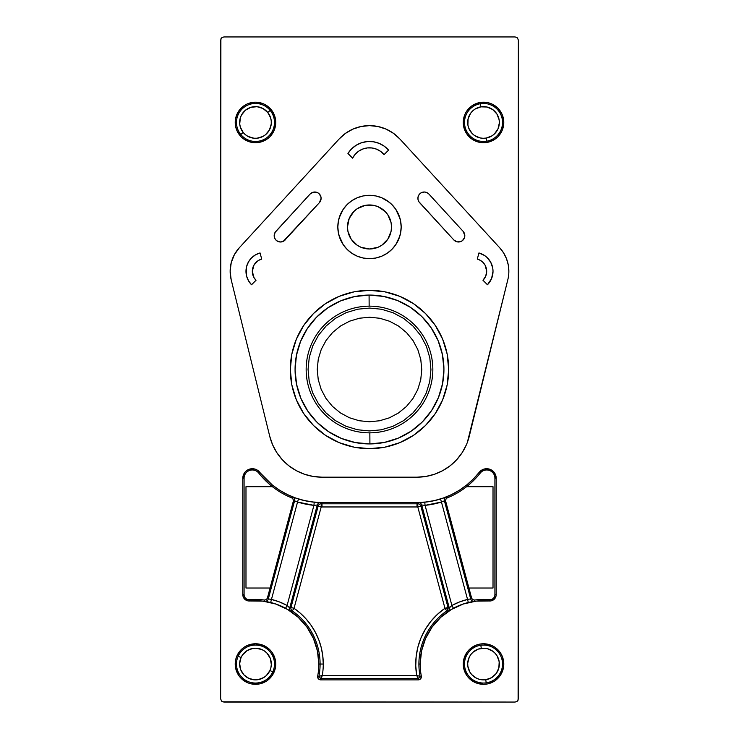 <?xml version="1.0" encoding="UTF-8"?>
<svg xmlns="http://www.w3.org/2000/svg" width="739" height="739" viewBox="0 0 739 739"><rect width="100%" height="100%" fill="white"/><g stroke="black" fill="none" stroke-linecap="round" stroke-linejoin="round"><path stroke-width="1.11" d="M292.238 610.904L294.039 608.299A67.785 67.785 0 0 1 323.266 664.047L320.098 664.047A64.616 64.616 0 0 0 292.238 610.904L291 611.393L285.596 608.252A63.397 63.397 0 0 0 270.686 602.497L264.784 601.223L264.017 599.994A64.616 64.616 0 0 0 249.606 599.698L249.727 600.964A63.342 63.342 0 0 1 318.823 664.047L320.098 664.047A64.616 64.616 0 0 0 292.238 610.904L291 611.393A3.168 3.168 69.5 0 1 289.716 607.948L290.981 607.476A3.168 3.168 -110.2 0 0 292.238 610.904L294.039 608.299L290.981 607.476L318.139 506.132L317.29 505.014A3.168 3.168 143.1 0 1 320.412 502.668L321.225 503.786A80.449 80.449 0 0 0 321.992 503.795L417.008 503.795L417.008 506.963L321.992 506.963L321.992 502.52L417.008 502.52L417.008 503.795L321.992 503.795L321.992 502.52L417.008 502.52L425.932 502.012L434.744 500.506L443.335 498.012L451.584 494.567L459.39 490.216L466.66 485.015L473.302 479.02L479.223 472.323A9.505 9.505 0 0 1 496.183 478.198L496.183 594.655A6.337 6.337 0 0 1 489.273 600.964L489.394 599.698A64.616 64.616 0 0 0 474.983 599.994L474.216 601.223A3.168 3.168 33.3 0 1 470.688 598.913L444.416 500.839L470.688 598.913L471.51 597.675L445.737 501.504L444.416 500.839A3.168 3.168 116.7 0 1 446.301 497.079L447.594 497.753A80.449 80.449 0 0 0 480.221 473.108L479.223 472.323L484.008 469.08L489.791 469.219L494.428 472.692L496.183 478.198L494.918 478.198L496.183 478.198L496.183 594.655L494.918 594.655L496.183 594.655L496.054 595.967L494.123 599.338L490.585 600.946L489.273 600.964L489.394 599.698A5.062 5.062 0 0 0 494.918 594.655L494.918 478.198A8.231 8.231 0 0 0 480.221 473.108L479.223 472.323A79.175 79.175 0 0 1 417.008 502.52L417.008 503.795A80.449 80.449 0 0 0 417.775 503.786L418.588 502.668A3.168 3.168 -143.1 0 1 421.71 505.014L420.861 506.132L448.019 607.476L448.12 608.299L444.961 608.299L448.019 607.476L449.284 607.948L421.71 505.014L420.861 506.132L448.019 607.476L449.284 607.948A3.168 3.168 -69.5 0 1 448 611.393L446.762 610.904A64.616 64.616 0 0 0 420.085 676.351L421.332 676.111A63.342 63.342 0 0 1 420.177 664.047L418.902 664.047A64.616 64.616 0 0 0 420.085 676.351L421.332 676.111A3.168 3.168 0 0 1 418.228 679.88L320.772 679.88A3.168 3.168 0 0 1 317.668 676.111L318.915 676.351L320.772 678.605L320.772 679.88L322.296 675.437L318.915 676.351L320.772 678.605L322.296 675.437L416.704 675.437L418.228 678.605L320.772 678.605L418.228 678.605L418.228 679.88L418.228 678.605L420.085 676.351L416.704 675.437L418.228 678.605L420.085 676.351L416.704 675.437A67.785 67.785 0 0 1 444.961 608.299L446.762 610.904A3.168 3.168 110.2 0 0 448.019 607.476L444.961 608.299L448.12 608.299L446.762 610.904L444.961 608.299L417.803 506.954L420.861 506.132L417.803 506.954L417.775 503.786L417.803 506.954A83.618 83.618 0 0 1 417.008 506.963L321.992 506.963A83.618 83.618 0 0 1 321.197 506.954L318.139 506.132L317.29 505.014L313.927 505.347A82.398 82.398 0 0 1 297.549 502.03L298.482 499.01A79.239 79.239 0 0 0 314.232 502.197L313.927 505.347L287.101 605.463L279.462 601.952L271.453 599.421L297.549 502.03L294.584 500.839A3.168 3.168 63.3 0 0 292.699 497.079L298.482 499.01L297.549 502.03L294.584 500.839L268.312 598.913L271.453 599.421L297.549 502.03L313.927 505.347L314.232 502.197L320.412 502.668L321.225 503.786L321.197 506.954L294.039 608.299L300.477 613.352L306.251 619.134L311.295 625.573L315.516 632.575L318.869 640.029L321.299 647.835L322.767 655.881L323.266 664.047A67.785 67.785 0 0 1 322.296 675.437L318.915 676.351A64.616 64.616 0 0 0 320.098 664.047L318.823 664.047L317.465 650.985L313.438 638.478L306.916 627.078L298.187 617.259L287.619 609.463L275.675 604.003L262.862 601.13L248.415 600.946L244.877 599.338L243.353 597.214L242.817 594.655L242.817 478.198L244.572 472.692L246.623 470.595L249.209 469.219L254.992 469.08L257.634 470.327L272.34 485.015L279.61 490.216L287.416 494.567L295.665 498.012L304.256 500.506L313.068 502.012L321.992 502.52A79.175 79.175 0 0 1 259.777 472.323L258.779 473.108A8.231 8.231 0 0 0 244.082 478.198L242.817 478.198A9.505 9.505 0 0 1 259.777 472.323L258.779 473.108A80.449 80.449 0 0 0 291.406 497.753L292.699 497.079A3.168 3.168 -116.7 0 1 294.584 500.839L293.263 501.504L267.49 597.675L268.312 598.913A3.168 3.168 -33.3 0 1 264.784 601.223A3.168 3.168 146.7 0 0 268.312 598.913L294.584 500.839L293.263 501.504A3.168 3.168 63.7 0 0 291.406 497.753L292.699 497.079L298.482 499.01A79.239 79.239 0 0 0 314.232 502.197L320.412 502.668A3.168 3.168 -36.9 0 0 317.29 505.014L289.716 607.948A3.168 3.168 -110.5 0 0 291 611.393L285.596 608.252L287.101 605.463L289.716 607.948L317.29 505.014M466.438 444.684L462.226 452.564L456.767 459.649L450.217 465.718L442.753 470.632L434.569 474.235L425.913 476.443L417.008 477.182L321.992 477.182L313.087 476.443L304.431 474.235L296.247 470.632L288.783 465.718L282.233 459.649L276.774 452.564L272.562 444.684L269.717 436.213L231.159 279.647L230.143 271.158L231.233 262.678L234.355 254.724L239.316 247.759L339.164 138.96L345.538 133.325L352.928 129.113L361.038 126.508L369.5 125.63L377.962 126.508L386.072 129.113L393.462 133.325L399.836 138.96L499.684 247.759A34.835 34.835 0 0 1 507.841 279.647L469.283 436.213A53.845 53.845 0 0 1 417.008 477.182L321.992 477.182A53.845 53.845 0 0 1 269.717 436.213L231.159 279.647A34.835 34.835 0 0 1 239.316 247.759L339.164 138.96A41.172 41.172 0 0 1 399.836 138.96L499.684 247.759L503.592 252.904L506.483 258.678L508.256 264.885L508.857 271.315A34.835 34.835 0 0 1 507.841 279.647L467.325 442.495M448.675 369.5A79.175 79.175 0 0 1 369.5 448.675A79.175 79.175 0 0 1 290.325 369.5A79.175 79.175 0 0 1 369.5 290.325A79.175 79.175 0 0 1 448.675 369.5L447.16 384.945L442.652 399.799L435.336 413.489L425.488 425.488L413.489 435.336L399.799 442.652L384.945 447.16L369.5 448.675L354.055 447.16L339.201 442.652L325.511 435.336L313.512 425.488L303.664 413.489L296.348 399.799L291.84 384.945L290.325 369.5L291.84 354.055L296.348 339.201L303.664 325.511L313.512 313.512L325.511 303.664L339.201 296.348L354.055 291.84L369.5 290.325L384.945 291.84L399.799 296.348L413.489 303.664L425.488 313.512L435.336 325.511L442.652 339.201L447.16 354.055L448.675 369.5M321.105 198.329A6.337 6.337 0 0 1 319.442 202.615L321.105 198.329L320.828 196.454L318.712 193.369L317.077 192.426L313.336 192.158L310.112 194.043A6.337 6.337 0 0 1 321.105 198.329M464.388 233.367L464.822 235.667A6.337 6.337 0 0 1 453.82 239.944L419.558 202.615A6.337 6.337 0 0 1 419.946 193.664A6.337 6.337 0 0 1 428.888 194.043L426.902 192.583L424.5 192.001L420.934 192.916L419.115 194.588L418.071 196.833L417.969 199.299L418.81 201.618L453.82 239.944L457.053 241.838L460.785 241.57L462.429 240.628L464.545 237.533L464.822 235.667L463.159 231.381A6.337 6.337 0 0 1 464.822 235.667L464.545 237.533M477.292 259.084L479.241 259.777L477.292 259.084L478.937 252.96A19.002 19.002 0 0 1 493.015 271.315L492.765 268.22L490.779 262.363L487.01 257.449L484.572 255.518L478.937 252.96L477.292 259.084A12.665 12.665 0 0 1 482.973 280.275L487.454 284.755L482.973 280.275L485.717 276.164L486.687 271.315L486.438 273.79M492.765 268.22L493.015 271.315A19.002 19.002 0 0 1 487.454 284.755L491.574 278.594L493.015 271.315L492.654 275.028M337.825 226.975A31.675 31.675 0 0 1 369.5 195.308A31.675 31.675 0 0 1 401.175 226.975L400.566 220.804L398.764 214.855L395.836 209.386L391.892 204.583L387.097 200.648L381.62 197.719L375.68 195.918L369.5 195.308L363.32 195.918L357.38 197.719L351.903 200.648L347.108 204.583L343.164 209.386L340.236 214.855L338.434 220.804L337.825 226.975L338.434 233.154L340.236 239.094L343.164 244.572L347.108 249.376L351.903 253.311L357.38 256.239L363.32 258.04L369.5 258.65L375.68 258.04L381.62 256.239L387.097 253.311L391.892 249.376L395.836 244.572L398.764 239.094L400.566 233.154L401.175 226.975A31.675 31.675 0 0 1 369.5 258.65A31.675 31.675 0 0 1 337.825 226.975L338.102 222.845M389.832 218.559L387.799 214.753L391.088 222.688L391.513 226.975A22.013 22.013 0 0 1 369.5 248.988A22.013 22.013 0 0 1 347.487 226.975A22.013 22.013 0 0 1 369.5 204.971A22.013 22.013 0 0 1 391.513 226.975L391.088 231.27L387.799 239.205L389.832 235.399M479.565 683.926L483.518 684.314L475.759 682.771L469.182 678.374L466.66 675.307L463.639 668.001L463.639 660.093L466.66 652.786L469.182 649.71L475.759 645.313L479.565 644.168L483.518 643.771L491.278 645.313L494.779 647.188L500.368 652.786L502.243 656.287L503.786 664.047A20.267 20.267 0 0 1 483.518 684.314A20.267 20.267 0 0 1 463.251 664.047A20.267 20.267 0 0 1 483.518 643.771A20.267 20.267 0 0 1 503.786 664.047L503.398 668.001L500.368 675.307L494.779 680.896L487.971 683.815M266.742 105.612L272.34 111.201L275.361 118.508L275.749 122.462A20.267 20.267 0 0 1 255.482 142.729A20.267 20.267 0 0 1 235.214 122.462A20.267 20.267 0 0 1 255.482 102.194A20.267 20.267 0 0 1 275.749 122.462L274.206 130.221L269.818 136.798L266.742 139.32L259.435 142.341L251.528 142.341L244.221 139.32L241.154 136.798L236.757 130.221L235.602 126.415L235.602 118.508L238.632 111.201L244.221 105.612L247.722 103.737L255.482 102.194L263.241 103.737L267.592 106.204M251.528 683.926L247.722 682.771L241.154 678.374L238.632 675.307L235.602 668.001L235.602 660.093L236.757 656.287L241.154 649.71L244.221 647.188L247.722 645.313L255.482 643.771L263.241 645.313L269.818 649.71L272.34 652.786L275.361 660.093L275.749 664.047A20.267 20.267 0 0 1 255.482 684.314A20.267 20.267 0 0 1 235.214 664.047A20.267 20.267 0 0 1 255.482 643.771A20.267 20.267 0 0 1 275.749 664.047L275.361 668.001L272.34 675.307L266.742 680.896L259.435 683.926L251.038 683.824M500.368 111.201L497.846 108.134L502.243 114.702L503.786 122.462A20.267 20.267 0 0 1 483.518 142.729A20.267 20.267 0 0 1 463.251 122.462A20.267 20.267 0 0 1 483.518 102.194A20.267 20.267 0 0 1 503.786 122.462L502.243 130.221L497.846 136.798L494.779 139.32L487.472 142.341L483.518 142.729L479.565 142.341L472.258 139.32L475.759 141.186M269.495 599.08L271.453 599.421A66.565 66.565 0 0 1 287.101 605.463L285.596 608.252A63.397 63.397 0 0 0 270.686 602.497L271.453 599.421L270.686 602.497L264.784 601.223L264.017 599.994A3.168 3.168 146.3 0 0 267.49 597.675L268.312 598.913M270.077 588.032L245.985 588.032L245.985 486.687L245.985 588.032L270.077 588.032L245.985 588.032L245.985 486.687L272.395 486.687M466.605 486.687L493.015 486.687L466.605 486.687L493.015 486.687L493.015 588.032L468.923 588.032M493.015 486.687L493.015 588.032M483.518 102.194L479.565 102.582L487.472 102.582L491.278 103.737L497.846 108.134M472.258 139.32L466.66 133.722L463.639 126.415L463.251 122.462L464.794 114.702L466.66 111.201L471.436 106.185M518.353 40.118L518.353 698.882L517.429 701.126L515.185 702.05L223.815 702.05L221.571 701.126L220.647 698.882L220.647 40.118L221.571 37.874L223.815 36.95L515.185 36.95L517.429 37.874L518.353 40.118L517.429 37.874L515.185 36.95L223.815 36.95L221.571 37.874L220.887 38.908L220.647 698.882L221.571 701.126L222.596 701.81L515.185 702.05L517.429 701.126L518.113 700.092L518.353 40.118M492.636 682.152L494.77 680.905M381.73 208.675L377.925 206.643L385.065 211.409L387.799 214.753M361.075 206.643L357.27 208.675L365.205 205.387L373.795 205.387L377.925 206.643M351.201 214.753L349.168 218.559L353.935 211.409L357.27 208.675M349.168 235.399L351.201 239.205L347.912 231.27L347.487 226.975L349.168 218.559M357.27 245.283L361.075 247.316L357.27 245.283L351.201 239.205M377.925 247.316L381.73 245.283L377.925 247.316L369.5 248.988L361.075 247.316M387.799 239.205L381.73 245.283M481.052 260.784L479.241 259.777L482.678 262.068L485.19 265.347L486.687 271.315L486.511 269.255M463.159 231.381L428.888 194.043L463.159 231.381M352.586 158.137L355.21 154.275L352.586 158.137L347.94 153.49L352.586 158.137A19.002 19.002 0 0 1 384.077 154.617L388.575 150.119L384.188 146.156L379.005 143.32L373.315 141.749L367.403 141.555L361.611 142.729L356.253 145.204L351.607 148.862L347.94 153.49A25.338 25.338 0 0 1 388.575 150.119L384.077 154.617L380.668 151.43L376.576 149.167L372.059 147.976L367.385 147.92L362.84 149.001L367.385 147.92M355.21 154.275L358.701 151.162L362.84 149.001M285.18 239.944A6.337 6.337 0 0 1 276.229 240.332A6.337 6.337 0 0 1 275.841 231.381L310.112 194.043L275.102 232.369L274.178 235.935L274.769 238.337L276.229 240.332L278.344 241.616L280.783 241.995L284.256 240.775L319.442 202.615L283.185 241.404M253.283 276.164L252.313 271.315L254.013 277.652L256.027 280.275L251.546 284.755L256.027 280.275A12.665 12.665 0 0 1 261.708 259.084L260.063 252.96L255.482 254.863L251.546 257.883L248.526 261.818L246.632 266.4L245.985 271.315L246.632 276.238L248.526 280.82L251.546 284.755A19.002 19.002 0 0 1 260.063 252.96L261.708 259.084L258.65 260.35L261.708 259.084M252.747 268.035L252.313 271.315L254.013 264.987L257.957 260.775M296.284 470.651L298.482 471.778M442.781 470.614L445.183 469.219M248.526 280.82L246.632 276.238L246.272 268.017M280.783 241.995L277.217 241.08M274.178 235.935L274.252 234.697M274.557 233.496L275.102 232.369M310.112 194.043L311.581 192.861M315.23 192.011L317.077 192.426M318.712 193.369L320.005 194.754M367.403 141.555L373.315 141.749M384.188 146.156L388.575 150.119M458.937 241.986L457.053 241.838M417.895 198.061L418.071 196.833M418.486 195.659L419.115 194.588M420.934 192.916L422.052 192.38M423.253 192.066L424.5 192.001M425.729 192.177L426.902 192.583M489.089 259.749L490.779 262.363M491.574 278.594L487.454 284.755M484.063 263.611L482.678 262.068M399.808 236.175L395.836 244.572M343.164 244.572L338.905 235.178M339.192 217.783L343.164 209.386M343.755 208.527L347.062 204.629M351.903 200.648L357.38 197.719M369.5 195.308L373.629 195.576M381.62 197.719L389.324 202.283M392.621 205.331L395.836 209.386L400.095 218.781M419.299 504.164L420.094 504.765M420.861 506.132A3.168 3.168 37.2 0 0 417.775 503.786L418.588 502.668L424.768 502.197L425.073 505.347L421.71 505.014A3.168 3.168 36.9 0 0 418.588 502.668L424.768 502.197A79.239 79.239 0 0 0 440.518 499.01L446.301 497.079L447.594 497.753A3.168 3.168 -63.7 0 0 445.737 501.504L444.416 500.839L441.451 502.03L467.547 599.421L459.538 601.952L451.898 605.463L425.073 505.347L421.904 505.023M451.002 606.266L451.898 605.463L425.073 505.347L441.451 502.03L467.547 599.421L470.688 598.913L471.51 597.675A3.168 3.168 -146.3 0 0 474.983 599.994L474.216 601.223L468.314 602.497L467.547 599.421L470.688 598.913A3.168 3.168 -146.7 0 0 474.216 601.223L468.314 602.497A63.397 63.397 0 0 0 453.404 608.252L451.898 605.463A66.565 66.565 0 0 1 467.547 599.421L468.314 602.497A63.397 63.397 0 0 0 453.404 608.252L448 611.393A3.168 3.168 110.5 0 0 449.284 607.948L451.898 605.463L453.404 608.252L448 611.393L446.762 610.904A64.616 64.616 0 0 0 418.902 664.047L420.177 664.047A63.342 63.342 0 0 1 489.273 600.964L476.138 601.13L463.325 604.003L451.381 609.463L440.813 617.259L432.084 627.078L425.562 638.478L421.535 650.985L420.177 664.047A63.342 63.342 0 0 0 421.332 676.111L420.667 678.725L418.228 679.88L320.772 679.88L318.333 678.725L317.668 676.111A63.342 63.342 0 0 0 318.823 664.047A63.342 63.342 0 0 1 317.668 676.111L318.915 676.351A64.616 64.616 0 0 0 320.098 664.047L323.266 664.047A67.785 67.785 0 0 1 322.296 675.437L416.704 675.437L415.761 665.885L416.177 656.287L417.951 646.847L421.045 637.748L425.387 629.185L430.892 621.314L437.46 614.312L444.961 608.299L417.803 506.954A83.618 83.618 0 0 1 417.008 506.963L417.008 503.795A80.449 80.449 0 0 0 417.775 503.786M421.71 505.014L449.284 607.948M443.308 501.301L441.451 502.03L440.518 499.01L446.301 497.079A3.168 3.168 -63.3 0 0 444.416 500.839M487.472 683.926L483.518 684.314M259.435 683.926L255.482 684.314M238.632 111.201L241.154 108.134M255.482 102.194L259.435 102.582M266.742 139.32L263.241 141.186M472.258 105.612L479.565 102.582M242.817 594.655L242.817 478.198L244.082 478.198L244.082 594.655L242.817 594.655L244.082 594.655A5.062 5.062 0 0 0 249.606 599.698L249.727 600.964A6.337 6.337 0 0 1 242.817 594.655M318.906 504.765L319.701 504.164M321.225 503.786A3.168 3.168 -37.2 0 0 318.139 506.132L321.197 506.954L294.039 608.299L290.981 607.476L318.139 506.132M315.045 505.264L313.927 505.347L287.101 605.463L289.161 607.421M289.716 607.948L290.981 607.476M291.258 609.804L290.944 608.954M441.451 502.03A82.398 82.398 0 0 1 425.073 505.347L424.768 502.197A79.239 79.239 0 0 0 440.518 499.01L441.451 502.03M377.481 448.277L369.722 448.675M361.519 290.723L369.278 290.325M369.084 295.073A74.427 74.427 0 0 1 443.927 369.084A74.427 74.427 0 0 1 369.916 443.927L369.851 432.842A63.342 63.342 0 0 0 432.842 369.149A63.342 63.342 0 0 0 369.149 306.158L369.084 295.073L369.149 306.158A63.342 63.342 0 0 1 432.842 369.149A63.342 63.342 0 0 1 369.851 432.842A63.342 63.342 0 0 1 306.158 369.851A63.342 63.342 0 0 1 369.149 306.158A63.342 63.342 0 0 0 306.158 369.851A63.342 63.342 0 0 0 369.851 432.842L369.916 443.927A74.427 74.427 0 0 1 295.073 369.916A74.427 74.427 0 0 1 369.084 295.073L354.572 296.588L340.633 300.893L327.811 307.849L316.578 317.16L307.387 328.495L300.579 341.4L296.422 355.385L295.073 369.916L296.588 384.428L300.893 398.367L307.849 411.189L317.16 422.422L328.495 431.613L341.4 438.421L355.385 442.578L369.916 443.927L384.428 442.412L398.367 438.107L411.189 431.151L422.422 421.84L431.613 410.505L438.421 397.6L442.578 383.615L443.927 369.084L442.412 354.572L438.107 340.633L431.151 327.811L421.84 316.578L410.505 307.387L397.6 300.579L383.615 296.422L369.084 295.073M361.962 448.324L354.267 447.197M346.73 445.331L339.404 442.735M332.365 439.437L325.696 435.456M319.442 430.846L313.669 425.646M308.431 419.9L303.923 413.877M299.775 407.023L296.431 400.002M293.799 392.695L291.887 385.167M290.723 377.481L290.325 369.962M290.676 361.953L291.803 354.267M293.669 346.73L296.265 339.404M299.563 332.365L303.544 325.696M308.154 319.442L313.354 313.669M319.1 308.431L325.123 303.923M331.977 299.775L338.998 296.431M346.305 293.799L353.842 291.887M377.047 290.676L384.733 291.803M392.27 293.669L399.596 296.265M406.635 299.563L413.304 303.544M419.558 308.154L425.331 313.354M430.569 319.1L435.077 325.123M439.225 331.977L442.569 338.998M445.201 346.305L447.113 353.833M448.277 361.519L448.675 369.038M448.324 377.047L447.197 384.733M445.331 392.27L442.735 399.596M439.437 406.635L435.456 413.304M430.846 419.558L425.646 425.331M419.9 430.569L413.877 435.077M407.023 439.225L400.011 442.569M392.695 445.211L385.167 447.113M399.799 296.348A79.175 79.175 0 0 1 413.48 303.664M413.498 303.674A79.175 79.175 0 0 1 425.461 313.493M425.507 313.539A79.175 79.175 0 0 1 447.15 354.036M447.16 354.073A79.175 79.175 0 0 1 448.675 369.472M335.229 420.5L325.936 412.833L318.324 403.503L312.671 392.862L309.207 381.324L308.061 369.334L309.272 357.353L312.8 345.834L318.5 335.229L326.167 325.936L335.497 318.324L346.138 312.671L357.676 309.207L369.666 308.061L381.647 309.272L393.166 312.8L403.771 318.5L413.064 326.167L420.676 335.497L426.329 346.138L429.793 357.676L430.939 369.666L429.728 381.647L426.2 393.166L420.5 403.771L412.833 413.064L403.503 420.676L392.862 426.329L381.324 429.793L369.334 430.939L357.353 429.728L345.834 426.2L335.229 420.5M340.356 412.87L349.371 417.729L359.172 420.731L369.361 421.757L379.56 420.777L389.37 417.831L398.413 413.027L406.358 406.552L412.87 398.644L417.729 389.629L420.731 379.828L421.757 369.639L420.777 359.44L417.831 349.63L413.027 340.587L406.552 332.642L398.644 326.13L389.629 321.271L379.828 318.269L369.639 317.243L359.44 318.223L349.63 321.169L340.587 325.973L332.642 332.448L326.13 340.356L321.271 349.371L318.269 359.172L317.243 369.361L318.223 379.56L321.169 389.37L325.973 398.413L332.448 406.358L340.356 412.87M486.715 141.195L486.179 138.073A15.833 15.833 0 0 1 467.907 125.131A15.833 15.833 0 0 1 480.849 106.85L480.322 103.728A19.002 19.002 0 0 0 464.785 125.658A19.002 19.002 0 0 0 486.715 141.195A19.002 19.002 0 0 1 464.785 125.658A19.002 19.002 0 0 1 480.322 103.728A19.002 19.002 0 0 1 502.252 119.265A19.002 19.002 0 0 1 486.715 141.195A19.002 19.002 0 0 0 502.252 119.265A19.002 19.002 0 0 0 480.322 103.728L480.849 106.85L475.085 109.058L472.627 110.961L470.595 113.307L468.073 118.951L467.907 125.131L468.729 128.124L472.018 133.353L474.364 135.385L480.008 137.907L483.084 138.295L486.179 138.073L491.952 135.865L494.409 133.962L497.975 128.919L499.352 122.896L499.13 119.801L496.922 114.028L492.673 109.538L487.029 107.026L480.849 106.85A15.833 15.833 0 0 1 499.13 119.801A15.833 15.833 0 0 1 486.179 138.073L486.715 141.195M240.766 134.48L243.214 132.484A15.833 15.833 0 0 1 245.468 110.194A15.833 15.833 0 0 1 267.749 112.448L270.197 110.444A19.002 19.002 0 0 0 243.464 107.746A19.002 19.002 0 0 0 240.766 134.48A19.002 19.002 0 0 1 243.464 107.746A19.002 19.002 0 0 1 270.197 110.444A19.002 19.002 0 0 1 267.5 137.177A19.002 19.002 0 0 1 240.766 134.48A19.002 19.002 0 0 0 267.5 137.177A19.002 19.002 0 0 0 270.197 110.444L267.749 112.448L262.982 108.513L257.07 106.712L250.918 107.303L245.468 110.194L241.533 114.961L240.341 117.834L239.722 123.976L240.323 127.025L243.214 132.484L245.413 134.683L247.981 136.41L253.893 138.221L256.996 138.23L262.918 136.447L265.504 134.729L269.43 129.962L271.241 124.05L271.25 120.947L270.65 117.898L267.749 112.448A15.833 15.833 0 0 1 265.504 134.729A15.833 15.833 0 0 1 243.214 132.484L240.766 134.48M272.811 671.843L269.929 670.541A15.833 15.833 0 0 1 248.988 678.485A15.833 15.833 0 0 1 241.043 657.544L238.152 656.25A19.002 19.002 0 0 0 247.685 681.376A19.002 19.002 0 0 0 272.811 671.843A19.002 19.002 0 0 1 247.685 681.376A19.002 19.002 0 0 1 238.152 656.25A19.002 19.002 0 0 1 263.278 646.717A19.002 19.002 0 0 1 272.811 671.843A19.002 19.002 0 0 0 263.278 646.717A19.002 19.002 0 0 0 238.152 656.25L241.043 657.544L239.658 663.567L240.674 669.663L243.953 674.901L248.988 678.485L255.01 679.871L258.105 679.658L263.878 677.469L266.336 675.575L269.929 670.541L270.917 667.594L271.315 664.518L270.289 658.421L267.01 653.184L264.673 651.151L261.976 649.599L255.962 648.214L252.858 648.426L247.085 650.616L242.586 654.856L241.043 657.544A15.833 15.833 0 0 1 261.976 649.599A15.833 15.833 0 0 1 269.929 670.541L272.811 671.843M480.83 645.23L481.283 648.371A15.833 15.833 0 0 1 499.194 661.811A15.833 15.833 0 0 1 485.754 679.723L486.207 682.854A19.002 19.002 0 0 0 502.326 661.359A19.002 19.002 0 0 0 480.83 645.23A19.002 19.002 0 0 1 502.326 661.359A19.002 19.002 0 0 1 486.207 682.854A19.002 19.002 0 0 1 464.702 666.726A19.002 19.002 0 0 1 480.83 645.23A19.002 19.002 0 0 0 464.702 666.726A19.002 19.002 0 0 0 486.207 682.854L485.754 679.723L491.583 677.672L496.183 673.543L498.853 667.973L499.194 661.811L497.144 655.973L495.306 653.47L493.024 651.373L487.454 648.703L484.378 648.232L478.262 649.101L472.951 652.251L470.854 654.542L469.237 657.193L467.704 663.179L467.842 666.282L469.893 672.111L471.722 674.615L476.664 678.319L479.583 679.381L485.754 679.723A15.833 15.833 0 0 1 467.842 666.282A15.833 15.833 0 0 1 481.283 648.371L480.83 645.23"/></g></svg>
